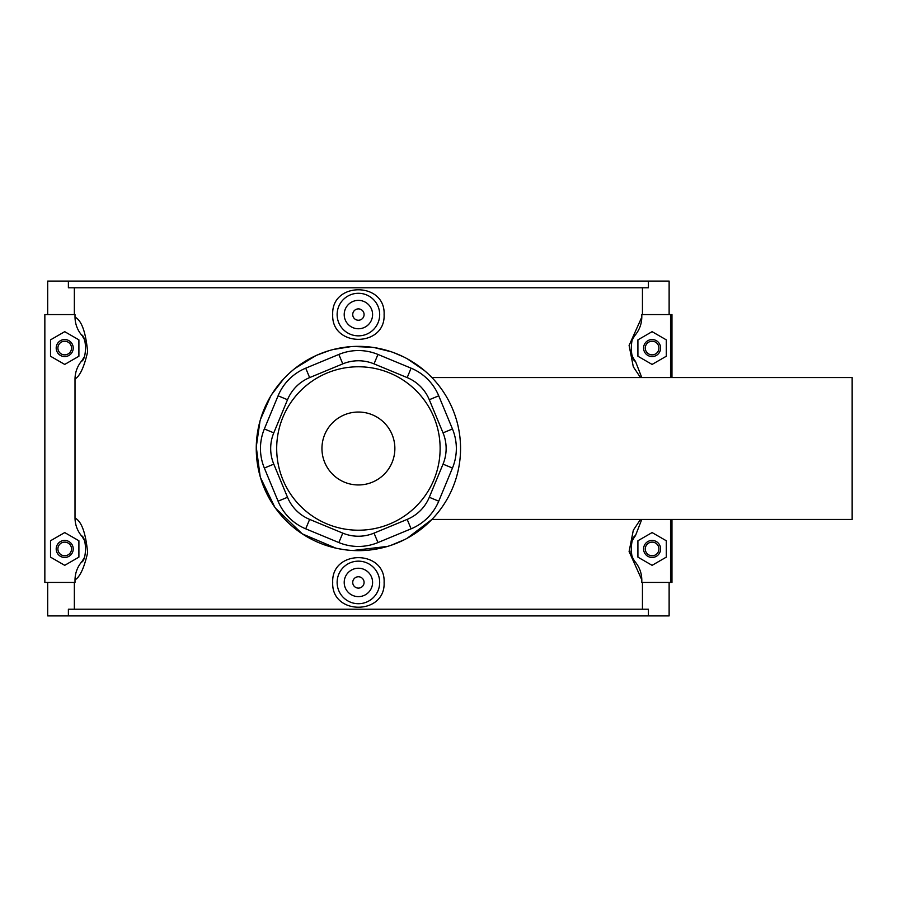 <?xml version="1.0" encoding="UTF-8"?>
<svg xmlns="http://www.w3.org/2000/svg" width="897" height="897" viewBox="0 0 897 897"><rect width="100%" height="100%" fill="white"/><g stroke="black" fill="none" stroke-linecap="round" stroke-linejoin="round"><path stroke-width="1.35" d="M427.6 373.354L431.906 377.559L852.15 377.559L852.15 519.441L431.906 519.441L429.215 522.132M338.864 354.438L305.72 368.174A51.073 51.073 0 0 0 278.081 395.812L264.346 428.957A51.073 51.073 0 0 0 264.346 468.043L278.081 501.188A51.073 51.073 0 0 0 305.72 528.826L338.864 542.562A51.073 51.073 0 0 0 377.951 542.562L411.095 528.826A51.073 51.073 0 0 0 438.734 501.188L452.458 468.043A51.073 51.073 0 0 0 452.458 428.957L438.734 395.812A51.073 51.073 0 0 0 411.095 368.174L377.951 354.438A51.073 51.073 0 0 0 338.864 354.438L342.766 363.879A40.858 40.858 0 0 1 374.038 363.879L407.182 377.603A40.858 40.858 0 0 1 429.293 399.726L443.028 432.859A40.858 40.858 0 0 1 443.028 464.141L429.293 497.274A40.858 40.858 0 0 1 407.182 519.397L374.038 533.121A40.858 40.858 0 0 1 342.766 533.121L309.633 519.397A40.858 40.858 0 0 1 287.511 497.274L273.787 464.141A40.858 40.858 0 0 1 273.787 432.859L287.511 399.726A40.858 40.858 0 0 1 309.633 377.603L342.766 363.879M358.408 366.772A81.728 81.728 0 0 0 287.634 489.358A81.728 81.728 0 0 0 429.181 489.358A81.728 81.728 0 0 0 358.408 366.772M358.408 550.657A102.157 102.157 0 0 0 446.874 397.427A102.157 102.157 0 0 0 269.941 397.427A102.157 102.157 0 0 0 358.408 550.657M74.35 314.567L74.35 287.78M82.076 561.264A21.281 21.281 0 0 1 81.347 562.228C77.232 567.409 75.124 573.295 75.012 579.877L75.012 582.433L44.85 582.433L44.85 314.567L75.012 314.567L75.012 317.123C75.124 323.705 77.232 329.591 81.347 334.772A21.281 21.281 0 0 1 81.728 335.265M82.076 360.359A21.281 21.281 0 0 1 81.347 361.323C77.232 366.503 75.124 372.39 75.012 378.971C79.945 376.078 84.15 367.03 87.626 351.815C85.742 331.935 81.537 320.375 75.012 317.123M75.012 378.971L75.012 518.029C75.124 524.61 77.232 530.497 81.347 535.677A21.281 21.281 0 0 1 81.728 536.171M75.012 579.877C79.945 576.984 84.15 567.924 87.626 552.72C85.742 532.84 81.537 521.28 75.012 518.029M74.35 609.22L74.35 582.433M642.454 609.22L642.454 582.433M670.541 519.441L670.541 582.433L641.803 582.433L641.803 579.877C641.691 573.295 639.583 567.409 635.457 562.228A21.281 21.281 0 0 1 635.076 561.735M640.492 519.441L633.316 530.205L629.1 551.554L641.803 579.877M634.74 335.736A21.281 21.281 0 0 1 635.457 334.772C639.583 329.591 641.691 323.705 641.803 317.123L629.1 345.446L633.304 366.795L640.492 377.559M641.803 317.123L641.803 314.567L670.541 314.567L670.541 377.559M642.454 314.567L642.454 287.78M404.446 539.691L390.957 545.331M343.697 549.592L336.745 548.336M302.255 533.838L275.491 508.173M260.164 476.498L256.262 446.998M260.5 419.359L270.614 396.261M284.741 377.727L289.025 373.522M316.641 355.268L329.109 350.637M352.981 346.489L372.221 347.285M393.648 352.622L403.549 356.86M384.107 314.567C385.632 347.599 331.172 347.599 332.709 314.567C331.172 281.523 385.632 281.523 384.107 314.567M332.709 582.433C331.172 549.401 385.632 549.401 384.107 582.433C385.632 615.477 331.172 615.477 332.709 582.433M424.416 370.539L407.339 358.834M391.529 351.871L374.273 347.588M351.153 346.601L333.179 349.505M315.935 355.593L294.934 368.454M283.53 379.005L271.701 394.478M260.007 421.052L256.262 446.897M260.455 477.496L274.83 507.242M302.401 533.928L335.77 548.112M352.88 550.5L387.627 546.385M407.283 538.2L431.906 519.441M648.419 281.086L68.385 281.086L68.385 287.78L648.419 287.78L648.419 281.086L669.128 281.086L669.128 314.567M648.419 615.914L68.385 615.914L68.385 609.22L648.419 609.22L648.419 615.914L669.128 615.914L669.128 582.433M47.687 582.433L47.687 615.914L68.385 615.914M82.513 537.292A21.281 21.281 0 0 1 83.881 539.702M84.374 540.801A21.281 21.281 0 0 1 85.888 546.8M83.858 558.237A21.281 21.281 0 0 1 82.647 560.401M82.513 336.386A21.281 21.281 0 0 1 83.881 338.797M84.374 339.907A21.281 21.281 0 0 1 85.888 345.906M83.858 357.331A21.281 21.281 0 0 1 82.647 359.506M81.347 334.772C86.852 336.409 86.841 359.686 81.347 361.323M68.385 281.086L47.687 281.086L47.687 314.567M81.347 535.677C86.852 537.314 86.841 560.591 81.347 562.228M78.902 557.138L64.719 565.334L50.524 557.138L50.524 540.756L64.719 532.571L78.902 540.756L78.902 557.138M64.719 364.429L50.524 356.244L50.524 339.862L64.719 331.666L78.902 339.862L78.902 356.244L64.719 364.429M670.541 582.433L671.965 582.433L671.965 519.441M671.965 377.559L671.965 314.567L670.541 314.567M641.77 377.559L635.457 361.323A21.281 21.281 0 0 1 635.076 360.829M634.291 359.708A21.281 21.281 0 0 1 632.934 357.298M632.441 356.199A21.281 21.281 0 0 1 630.927 350.2M632.946 338.763A21.281 21.281 0 0 1 634.157 336.599M634.74 536.641A21.281 21.281 0 0 1 635.457 535.677L641.77 519.441M634.291 560.614A21.281 21.281 0 0 1 632.934 558.203M632.441 557.093A21.281 21.281 0 0 1 630.927 551.094M632.946 539.669A21.281 21.281 0 0 1 634.157 537.494M635.457 562.228C629.963 560.591 629.974 537.314 635.457 535.677M637.913 557.138L652.097 565.334L666.292 557.138L666.292 540.756L652.097 532.571L637.913 540.756L637.913 557.138M652.097 364.429L666.292 356.244L666.292 339.862L652.097 331.666L637.913 339.862L637.913 356.244L652.097 364.429M364.081 582.433A5.674 5.674 0 0 1 355.571 587.356A5.674 5.674 0 0 1 355.571 577.522A5.674 5.674 0 0 1 364.081 582.433M372.591 582.433A14.184 14.184 0 0 1 351.31 594.722A14.184 14.184 0 0 1 351.31 570.144A14.184 14.184 0 0 1 372.591 582.433M379.689 582.433A21.281 21.281 0 0 0 358.408 561.152A21.281 21.281 0 0 0 337.126 582.433A21.281 21.281 0 0 0 358.408 603.715A21.281 21.281 0 0 0 379.689 582.433M364.081 314.567A5.674 5.674 0 0 1 355.571 319.478A5.674 5.674 0 0 1 355.571 309.644A5.674 5.674 0 0 1 364.081 314.567M372.591 314.567A14.184 14.184 0 0 1 351.31 326.856A14.184 14.184 0 0 1 351.31 302.278A14.184 14.184 0 0 1 372.591 314.567M337.126 314.567A21.281 21.281 0 0 1 358.408 293.285A21.281 21.281 0 0 1 379.689 314.567A21.281 21.281 0 0 1 358.408 335.848A21.281 21.281 0 0 1 337.126 314.567M56.197 548.953A8.51 8.51 0 0 1 68.968 541.575A8.51 8.51 0 0 1 68.968 556.319A8.51 8.51 0 0 1 56.197 548.953M56.197 348.047A8.51 8.51 0 0 1 68.968 340.681A8.51 8.51 0 0 1 68.968 355.425A8.51 8.51 0 0 1 56.197 348.047M57.901 348.047A6.806 6.806 0 0 0 68.116 353.945A6.806 6.806 0 0 0 68.116 342.149A6.806 6.806 0 0 0 57.901 348.047M57.901 548.953A6.806 6.806 0 0 0 68.116 554.851A6.806 6.806 0 0 0 68.116 543.055A6.806 6.806 0 0 0 57.901 548.953M635.457 361.323C629.963 359.686 629.974 336.409 635.457 334.772M660.607 348.047A8.51 8.51 0 0 0 647.847 340.681A8.51 8.51 0 0 0 647.847 355.425A8.51 8.51 0 0 0 660.607 348.047M658.914 348.047A6.806 6.806 0 0 1 648.688 353.945A6.806 6.806 0 0 1 648.688 342.149A6.806 6.806 0 0 1 658.914 348.047M658.914 548.953A6.806 6.806 0 0 1 648.688 554.851A6.806 6.806 0 0 1 648.688 543.055A6.806 6.806 0 0 1 658.914 548.953M660.607 548.953A8.51 8.51 0 0 0 647.847 541.575A8.51 8.51 0 0 0 647.847 556.319A8.51 8.51 0 0 0 660.607 548.953M305.72 368.174L309.633 377.603M374.038 363.879L377.951 354.438M407.182 377.603L411.095 368.174M429.293 399.726L438.734 395.812M443.028 432.859L452.458 428.957M443.028 464.141L452.458 468.043M429.293 497.274L438.734 501.188M407.182 519.397L411.095 528.826M374.038 533.121L377.951 542.562M342.766 533.121L338.864 542.562M309.633 519.397L305.72 528.826M287.511 497.274L278.081 501.188M273.787 464.141L264.346 468.043M273.787 432.859L264.346 428.957M287.511 399.726L278.081 395.812M358.408 412.037A36.463 36.463 0 0 1 389.982 466.732A36.463 36.463 0 0 1 326.833 466.732A36.463 36.463 0 0 1 358.408 412.037"/></g></svg>
